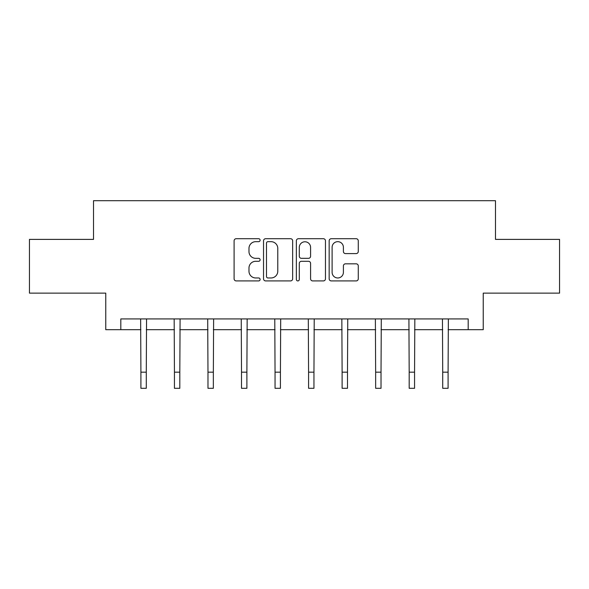 <?xml version="1.0" encoding="UTF-8"?>
<svg xmlns="http://www.w3.org/2000/svg" width="589" height="589" viewBox="0 0 589 589"><rect width="100%" height="100%" fill="white"/><g stroke="black" fill="none" stroke-linecap="round" stroke-linejoin="round"><path stroke-width="0.88" d="M260.11 240.194A1.48 1.48 0 0 0 258.63 238.714L236.211 238.714A2.113 2.113 0 0 0 234.098 240.827L234.098 278.803A2.113 2.113 0 0 0 236.211 280.916L258.63 280.916A1.48 1.48 0 0 0 260.11 279.436A1.48 1.48 0 0 0 258.63 277.964L255.729 277.964A6.751 6.751 0 0 1 248.978 271.212L248.978 268.047A6.751 6.751 0 0 1 255.729 261.295L258.63 261.295A1.48 1.48 0 0 0 260.11 259.815A1.48 1.48 0 0 0 258.63 258.335L255.729 258.335A6.751 6.751 0 0 1 248.978 251.584L248.978 248.418A6.751 6.751 0 0 1 255.729 241.667L258.63 241.667A1.48 1.48 0 0 0 260.11 240.194M356.168 253.594A2.113 2.113 0 0 0 358.274 251.481L358.274 240.827A2.113 2.113 0 0 0 356.168 238.714L331.268 238.714A2.113 2.113 0 0 0 329.155 240.827L329.155 278.803A2.113 2.113 0 0 0 331.268 280.916L356.168 280.916A2.113 2.113 0 0 0 358.274 278.803L358.274 265.933A2.113 2.113 0 0 0 356.168 263.828L345.507 263.828A2.113 2.113 0 0 0 343.402 265.933L343.402 272.317A5.647 5.647 0 0 1 337.755 277.964A5.647 5.647 0 0 1 332.108 272.317L332.108 247.314A5.647 5.647 0 0 1 337.755 241.667A5.647 5.647 0 0 1 343.402 247.314L343.402 251.481A2.113 2.113 0 0 0 345.507 253.594L356.168 253.594M120.811 329.678L120.811 318.929L468.189 318.929L468.189 329.678L483.238 329.678L483.238 293.138L559.55 293.138L559.55 239.392L495.489 239.392L495.489 200.702L93.511 200.702L93.511 239.392L29.45 239.392L29.45 293.138L105.762 293.138L105.762 329.678L140.911 329.678M292.652 240.827A2.113 2.113 0 0 0 290.546 238.714L265.646 238.714A2.113 2.113 0 0 0 263.533 240.827L263.533 278.803A2.113 2.113 0 0 0 265.646 280.916L290.546 280.916A2.113 2.113 0 0 0 292.652 278.803L292.652 240.827M298.454 238.714L323.354 238.714A2.113 2.113 0 0 1 325.467 240.827L325.467 278.803A2.113 2.113 0 0 1 323.354 280.916L312.7 280.916A2.113 2.113 0 0 1 310.587 278.803L310.587 263.401A2.113 2.113 0 0 0 308.481 261.295L301.413 261.295A2.113 2.113 0 0 0 299.3 263.401L299.3 279.436A1.48 1.48 0 0 1 297.82 280.916A1.48 1.48 0 0 1 296.348 279.436L296.348 240.827A2.113 2.113 0 0 1 298.454 238.714M146.286 329.678L174.44 329.678M179.814 329.678L207.976 329.678M213.351 329.678L241.512 329.678M246.887 329.678L275.048 329.678M280.423 329.678L308.577 329.678M313.952 329.678L342.113 329.678M347.488 329.678L375.649 329.678M381.024 329.678L409.186 329.678M414.56 329.678L442.714 329.678M448.089 329.678L468.189 329.678M267.966 241.667A1.48 1.48 0 0 0 266.493 243.147L266.493 276.484A1.48 1.48 0 0 0 267.966 277.964L271.028 277.964A6.751 6.751 0 0 0 277.78 271.212L277.78 248.418A6.751 6.751 0 0 0 271.028 241.667L267.966 241.667M310.587 247.417A5.647 5.647 0 0 0 304.947 241.777A5.647 5.647 0 0 0 299.3 247.417L299.3 256.23A2.113 2.113 0 0 0 301.413 258.335L308.481 258.335A2.113 2.113 0 0 0 310.587 256.23L310.587 247.417M140.638 318.929L140.911 372.174L146.286 372.174L146.558 318.929M140.911 372.174L140.911 388.298L146.286 388.298L146.286 372.174M174.167 318.929L174.44 372.174L179.814 372.174L180.087 318.929M174.44 372.174L174.44 388.298L179.814 388.298L179.814 372.174M207.703 318.929L207.976 372.174L213.351 372.174L213.623 318.929M207.976 372.174L207.976 388.298L213.351 388.298L213.351 372.174M241.24 318.929L241.512 372.174L246.887 372.174L247.159 318.929M241.512 372.174L241.512 388.298L246.887 388.298L246.887 372.174M274.776 318.929L275.048 372.174L280.423 372.174L280.695 318.929M275.048 372.174L275.048 388.298L280.423 388.298L280.423 372.174M308.305 318.929L308.577 372.174L313.952 372.174L314.224 318.929M308.577 372.174L308.577 388.298L313.952 388.298L313.952 372.174M341.841 318.929L342.113 372.174L347.488 372.174L347.76 318.929M342.113 372.174L342.113 388.298L347.488 388.298L347.488 372.174M375.377 318.929L375.649 372.174L381.024 372.174L381.297 318.929M375.649 372.174L375.649 388.298L381.024 388.298L381.024 372.174M408.913 318.929L409.186 372.174L414.56 372.174L414.833 318.929M409.186 372.174L409.186 388.298L414.56 388.298L414.56 372.174M442.442 318.929L442.714 372.174L448.089 372.174L448.362 318.929M442.714 372.174L442.714 388.298L448.089 388.298L448.089 372.174"/></g></svg>
